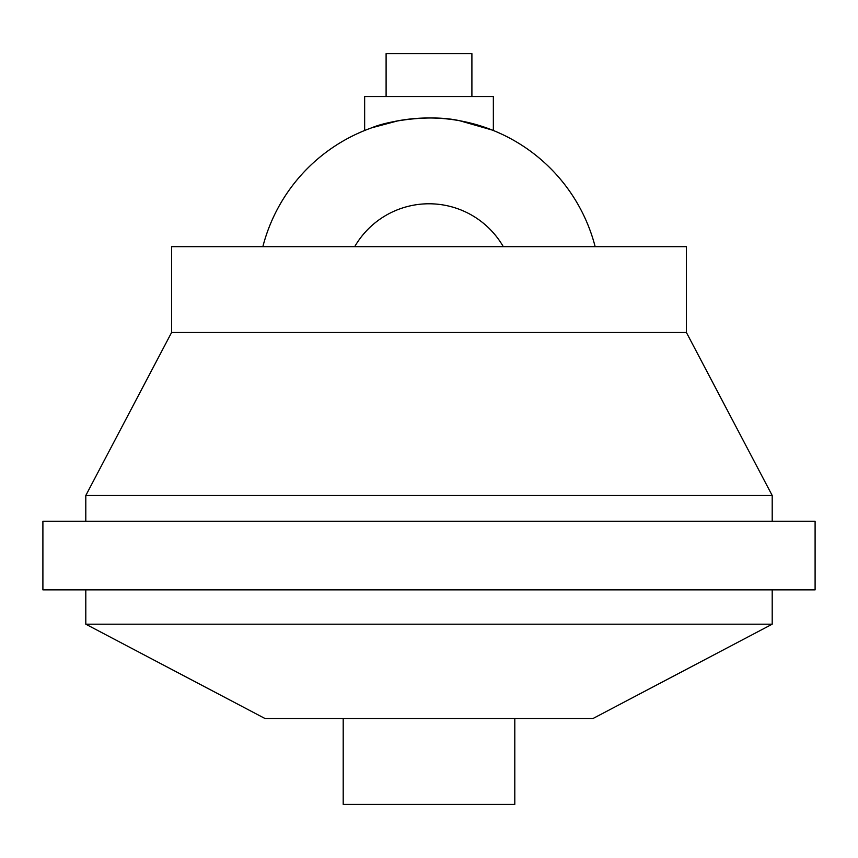 <?xml version="1.0" encoding="UTF-8"?>
<svg xmlns="http://www.w3.org/2000/svg" width="858" height="858" viewBox="0 0 858 858"><rect width="100%" height="100%" fill="white"/><g stroke="black" fill="none" stroke-linecap="round" stroke-linejoin="round"><path stroke-width="1.29" d="M386.1 96.525L386.1 53.625L471.9 53.625L471.9 96.525M364.65 130.491L364.65 96.525L493.35 96.525L493.35 130.502L492.739 130.255M398.144 120.774L371.857 127.767C386.754 121.182 429.526 113.835 459.856 120.774L483.161 126.748M171.6 332.475L686.4 332.475L686.4 246.675L171.6 246.675L171.6 332.475L85.8 495.495L772.2 495.495L686.4 332.475M42.9 521.235L815.1 521.235L815.1 589.875L42.9 589.875L42.9 521.235M343.2 718.575L343.2 804.375L514.8 804.375L514.8 718.575L592.878 718.575L265.122 718.575L85.8 624.195L772.2 624.195L772.2 589.875M485.446 127.531L486.765 127.992M492.395 130.116L459.856 120.774M595.152 246.675A171.6 171.6 0 0 0 262.848 246.675M354.697 246.675A85.8 85.8 0 0 1 503.303 246.675M85.8 521.235L85.8 495.495M85.8 624.195L85.8 589.875M772.2 521.235L772.2 495.495M592.878 718.575L772.2 624.195"/></g></svg>
